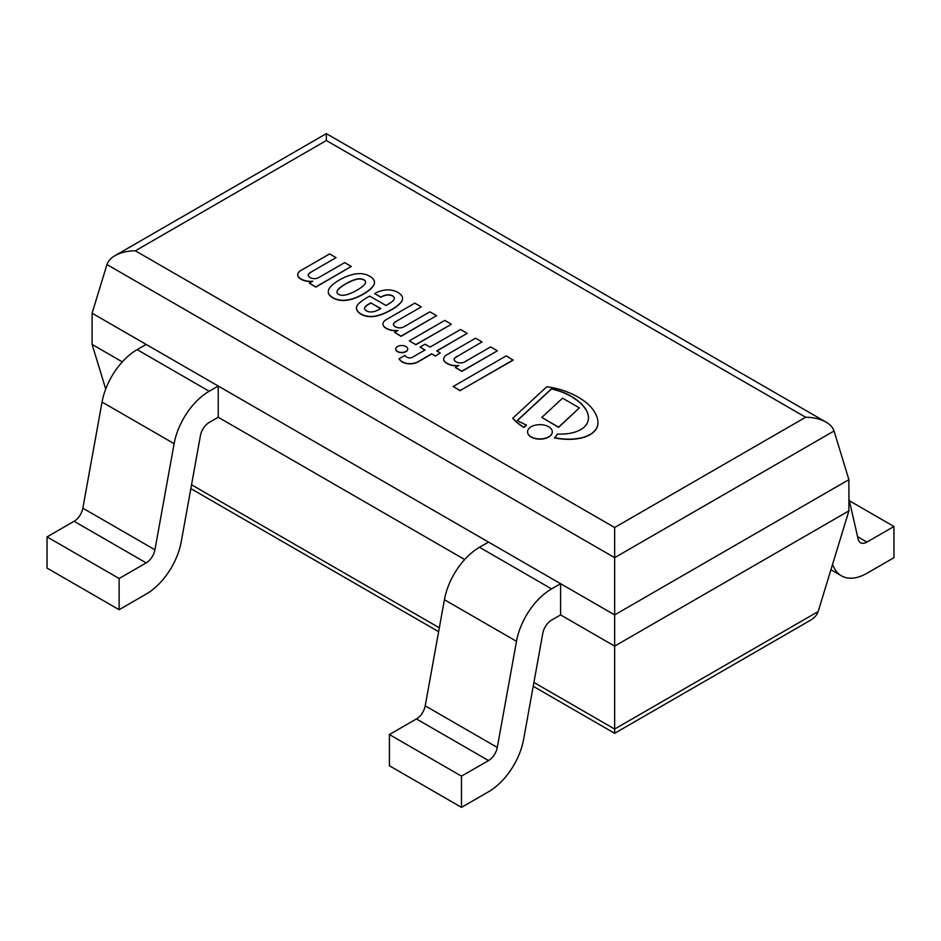 <?xml version="1.0" encoding="UTF-8"?>
<svg xmlns="http://www.w3.org/2000/svg" width="941" height="941" viewBox="0 0 941 941"><rect width="100%" height="100%" fill="white"/><g stroke="black" fill="none" stroke-linecap="round" stroke-linejoin="round"><path stroke-width="1.41" d="M394.608 332.408L398.008 330.444A12.774 7.375 180 0 1 388.339 329.197A12.868 7.434 180 0 1 383.881 326.304A8.787 5.081 180 0 1 382.952 324.033A8.787 5.081 180 0 1 383.493 322.269A8.963 5.176 180 0 1 386.28 319.622L414.852 303.131L421.297 306.86L396.22 321.34A10.798 6.234 0 0 0 393.35 324.022A6.822 3.94 0 0 0 397.902 327.68A5.811 3.352 0 0 0 403.924 326.821L429.896 311.824L436.53 315.647L401.054 336.125L394.608 332.408L401.054 336.337L436.53 315.647M396.22 321.34L421.297 306.86M393.362 324.21A10.798 6.234 180 0 1 396.22 321.54M382.952 324.139A8.787 5.081 0 0 0 382.952 324.245A8.787 5.081 0 0 0 383.881 326.515A12.868 7.434 0 0 0 388.339 329.409A12.774 7.375 0 0 0 397.572 330.691M361.309 273.678A16.75 9.669 180 0 1 369.884 276.278A16.75 9.669 180 0 1 374.389 281.23L374.447 281.465A18.985 10.963 180 0 1 374.471 281.982A18.985 10.963 180 0 1 373.401 285.617A41.38 23.89 180 0 1 370.178 289.181A48.414 27.959 180 0 1 363.802 293.674A51.602 29.794 180 0 1 358.709 296.356A66.893 38.616 180 0 1 353.71 298.415A30.794 17.785 180 0 1 348.088 299.85A16.103 9.304 180 0 1 342.571 300.285A11.739 6.775 180 0 1 338.736 299.885A18.773 10.833 180 0 1 332.855 297.662A18.773 10.833 180 0 1 329.009 294.262A11.739 6.775 180 0 1 328.303 292.051A16.103 9.304 180 0 1 328.291 291.722A16.103 9.304 180 0 1 329.079 288.863A30.794 17.785 180 0 1 331.561 285.617A66.893 38.616 180 0 1 335.125 282.735A51.602 29.794 180 0 1 339.76 279.795A48.414 27.959 180 0 1 347.547 276.113A41.38 23.89 180 0 1 353.722 274.254A18.985 10.963 180 0 1 360.909 273.643L361.309 273.678M338.654 294.31A4.47 2.576 0 0 0 339.783 294.862A4.705 2.717 0 0 0 342.771 295.286L343.959 295.203A13.644 7.881 0 0 0 347.476 294.498A41.569 23.995 0 0 0 352.24 292.639A57.836 33.394 0 0 0 358.686 289.122A52.778 30.477 0 0 0 362.273 286.64A27.889 16.103 0 0 0 365.32 283.417A9.116 5.27 0 0 0 365.579 282.182A9.116 5.27 0 0 0 365.496 281.465A7.469 4.317 0 0 0 363.92 279.724A7.469 4.317 0 0 0 360.909 278.818A9.116 5.27 0 0 0 357.521 278.924A27.889 16.103 0 0 0 351.958 280.677A52.778 30.477 0 0 0 347.652 282.747A57.836 33.394 0 0 0 341.559 286.476A41.569 23.995 0 0 0 338.337 289.216A13.644 7.881 0 0 0 337.125 291.251L336.972 291.933A4.705 2.717 0 0 0 336.949 292.18A4.705 2.717 0 0 0 337.713 293.663A4.47 2.576 0 0 0 338.654 294.31M332.855 297.662L332.855 297.874A18.773 10.833 0 0 0 338.736 300.085A11.739 6.775 0 0 0 342.571 300.497A16.103 9.304 0 0 0 348.088 300.05A30.794 17.785 0 0 0 353.71 298.615A66.893 38.616 0 0 0 358.709 296.556A51.602 29.794 0 0 0 363.802 293.886A48.414 27.959 0 0 0 370.178 289.393A41.38 23.89 0 0 0 373.401 285.817A18.985 10.963 0 0 0 374.471 282.194A18.985 10.963 0 0 0 374.471 282.088M329.009 294.262L329.009 294.474A18.773 10.833 0 0 0 332.855 297.874M328.303 292.051L328.303 292.263A11.739 6.775 0 0 0 329.009 294.474M363.92 279.724L363.92 279.936A7.469 4.317 180 0 1 365.496 281.677A9.116 5.27 180 0 1 365.579 282.276M360.909 278.818L360.909 279.03A7.469 4.317 180 0 1 363.92 279.936M357.521 278.924L357.521 279.124A9.116 5.27 180 0 1 360.909 279.03M351.958 280.677L351.958 280.889A27.889 16.103 180 0 1 357.521 279.124M347.652 282.747L347.652 282.959A52.778 30.477 180 0 1 351.958 280.889M341.559 286.476L341.559 286.676A57.836 33.394 180 0 1 347.652 282.959M338.337 289.216L338.337 289.428A41.569 23.995 180 0 1 341.559 286.676M337.125 291.251L337.125 291.463A13.644 7.881 180 0 1 338.337 289.428M415.746 344.818L451.221 324.339L415.746 344.606L409.3 340.889L415.746 344.606M409.3 340.889L444.764 320.41L451.221 324.127M435.271 355.886L431.684 353.816L418.18 361.615A11.974 6.905 180 0 1 410.723 363.638A11.198 6.469 180 0 1 407.3 363.461A11.704 6.752 180 0 1 402.183 361.709A16.644 9.61 180 0 1 399.078 358.78L404.995 355.369A8.116 4.681 0 0 0 406.994 357.215A3.882 2.235 0 0 0 411.005 357.803A5.105 2.941 0 0 0 412.699 357.121L425.061 349.981L420.039 347.088L425.061 344.194L430.072 347.088L460.537 329.503L467.159 333.337L436.706 350.922L440.294 352.981L435.271 356.086L440.294 352.981M420.039 347.088L424.885 350.087M467.159 333.337L436.883 351.017M431.684 353.816L435.271 356.086M399.078 358.78L399.078 358.991A16.644 9.61 0 0 0 402.183 361.92A11.704 6.752 0 0 0 407.3 363.673A11.198 6.469 0 0 0 410.723 363.849A11.974 6.905 0 0 0 418.18 361.815L431.684 354.016M395.714 349.087A5.999 3.458 0 0 0 395.714 349.193A5.999 3.458 0 0 0 399.419 352.393A5.999 3.458 0 0 0 405.947 351.64A5.999 3.458 0 0 0 407.712 349.193A5.999 3.458 0 0 0 407.712 349.087M405.947 351.428A5.999 3.458 180 0 1 399.419 352.181A5.999 3.458 180 0 1 395.714 348.982A5.999 3.458 180 0 1 401.713 345.523A5.999 3.458 180 0 1 407.712 348.982A5.999 3.458 180 0 1 405.947 351.428M309.366 283.182L312.765 281.218A12.774 7.375 180 0 1 303.096 279.983A12.868 7.434 180 0 1 298.638 277.089A8.787 5.081 180 0 1 297.697 274.819A8.787 5.081 180 0 1 298.25 273.055A8.963 5.176 180 0 1 301.038 270.408L329.609 253.917L336.055 257.646L310.977 272.125A10.798 6.234 0 0 0 308.107 274.807A6.822 3.94 0 0 0 312.659 278.465A5.811 3.352 0 0 0 318.681 277.607L344.653 262.61L351.287 266.432L315.811 286.911L309.366 283.182L315.811 287.123L351.287 266.432M310.977 272.125L336.055 257.646M308.119 274.995A10.798 6.234 180 0 1 310.977 272.325M297.709 274.925A8.787 5.081 0 0 0 297.697 275.031A8.787 5.081 0 0 0 298.638 277.301A12.868 7.434 0 0 0 303.096 280.195A12.774 7.375 0 0 0 312.33 281.477M374.718 293.616L376.294 292.71A18.526 10.692 180 0 1 387.257 289.899L388.774 289.875A14.668 8.469 180 0 1 392.279 290.31A15.962 9.21 180 0 1 399.266 293.31A17.585 10.151 180 0 1 402.054 296.274A13.809 7.975 180 0 1 402.56 298.415A13.809 7.975 180 0 1 402.489 299.238A38.687 22.337 180 0 1 401.595 301.473A46.297 26.736 180 0 1 390.844 309.954A65.917 38.063 180 0 1 384.975 312.93A32.394 18.702 180 0 1 374.33 316.258A14.115 8.151 180 0 1 364.155 315.435A17.244 9.951 180 0 1 358.121 311.683A14.139 8.163 180 0 1 356.439 307.825A14.139 8.163 180 0 1 356.451 307.683A17.75 10.245 180 0 1 359.133 303.237A58.624 33.852 180 0 1 366.484 297.956L369.707 296.097L386.01 305.507A126.435 72.998 0 0 0 391.385 302.202A16.632 9.598 0 0 0 393.891 299.626A6.469 3.74 0 0 0 394.291 298.332A6.469 3.74 0 0 0 393.891 297.027A5.905 3.411 0 0 0 388.727 294.804A3.987 2.305 0 0 0 387.163 294.827A14.233 8.21 0 0 0 380.823 297.097L374.718 293.616L380.823 297.297A14.233 8.21 180 0 1 387.163 295.039A3.987 2.305 180 0 1 388.727 295.015A5.905 3.411 180 0 1 393.891 297.238A6.469 3.74 180 0 1 394.291 298.426M356.451 307.93A14.139 8.163 0 0 0 356.439 308.025A14.139 8.163 0 0 0 358.121 311.883A17.244 9.951 0 0 0 364.155 315.647A14.115 8.151 0 0 0 374.33 316.458A32.394 18.702 0 0 0 384.975 313.141A65.917 38.063 0 0 0 390.844 310.165A46.297 26.736 0 0 0 401.595 301.685A38.687 22.337 0 0 0 402.489 299.438A13.809 7.975 0 0 0 402.56 298.626A13.809 7.975 0 0 0 402.56 298.52M364.52 308.507A5.411 3.117 180 0 1 364.932 307.413A14.55 8.398 180 0 1 368.272 304.578L370.954 303.026L380.646 308.624M370.954 302.826L368.272 304.378A14.55 8.398 0 0 0 364.932 307.213A5.411 3.117 0 0 0 364.52 308.401A5.411 3.117 0 0 0 364.614 308.966A7.116 4.117 0 0 0 366.837 311.083A5.387 3.105 0 0 0 370.601 311.93A8.034 4.634 0 0 0 375.788 310.989A22.137 12.774 0 0 0 380.811 308.507L370.954 303.026M513.198 359.921L460.173 390.527L453.186 386.504L506.211 355.886L513.198 360.121L460.173 390.527M453.186 386.504L460.173 390.738M443.681 359.203A8.787 5.081 0 0 0 443.681 359.309A8.787 5.081 0 0 0 444.611 361.579A12.868 7.434 0 0 0 449.069 364.473A12.774 7.375 0 0 0 458.314 365.755M456.95 356.604L482.027 341.924L456.95 356.604A10.798 6.234 180 0 0 454.091 359.274M455.338 367.472L461.784 371.401L497.26 350.922L461.784 371.189L455.338 367.472L458.738 365.496A12.774 7.375 180 0 1 449.069 364.261L449.069 364.473M449.069 364.261A12.868 7.434 180 0 1 444.611 361.368A8.787 5.081 180 0 1 443.681 359.097A8.787 5.081 180 0 1 444.234 357.333A8.963 5.176 180 0 1 447.01 354.686L475.581 338.195L482.027 341.924M456.95 356.404A10.798 6.234 0 0 0 454.08 359.086A6.822 3.94 0 0 0 458.632 362.744A5.811 3.352 0 0 0 464.654 361.885L490.626 346.888L497.26 350.711M548.674 426.744A12.374 7.14 180 0 1 552.296 431.801A12.374 7.14 180 0 1 539.922 438.941A12.374 7.14 180 0 1 527.548 431.801A12.374 7.14 180 0 1 535.194 425.203A12.374 7.14 180 0 1 548.674 426.744M527.548 431.895A12.374 7.14 0 0 0 527.548 432.001A12.374 7.14 0 0 0 539.922 439.153A12.374 7.14 0 0 0 552.296 432.001A12.374 7.14 0 0 0 552.296 431.895M557.26 434.072A38.946 22.478 0 0 0 568.376 433.578A26.113 15.08 0 0 0 579.691 430.143A24.548 14.174 0 0 0 586.243 424.756A32.712 18.891 0 0 0 588.49 417.875A32.712 18.891 0 0 0 588.454 416.945A42.216 24.372 0 0 0 585.655 409.182A53.978 31.159 0 0 0 579.715 402.348A67.011 38.687 0 0 0 570.258 395.738A54.86 31.676 0 0 0 556.613 390.092A44.004 25.407 0 0 0 551.497 388.774L517.244 420.509A119.084 68.752 0 0 0 526.478 425.085A17.773 10.257 0 0 0 523.972 427.261A65.117 37.593 180 0 1 512.81 418.204L546.733 386.775A55.884 32.265 180 0 1 560.048 389.468A76.339 44.074 180 0 1 585.808 402.254A67.423 38.922 180 0 1 592.16 408.547A64.682 37.346 180 0 1 596.794 416.569A44.439 25.654 180 0 1 597.947 422.38A44.439 25.654 180 0 1 597.582 425.65A28.159 16.256 180 0 1 591.701 433.413A26.348 15.209 180 0 1 579.938 438.118A34.641 19.996 180 0 1 566.658 439.129A46.991 27.136 180 0 1 554.461 437.694A17.773 10.257 0 0 0 557.26 434.072M512.81 418.204L512.81 418.416A65.117 37.593 0 0 0 523.972 427.473A17.773 10.257 180 0 1 526.478 425.285L526.478 425.085M597.582 425.65L597.582 425.861A44.439 25.654 0 0 0 597.947 422.58A44.439 25.654 0 0 0 597.947 422.485M591.701 433.413L591.701 433.625A28.159 16.256 0 0 0 597.582 425.861M554.461 437.694L554.461 437.906A46.991 27.136 0 0 0 566.658 439.329A34.641 19.996 0 0 0 579.938 438.33A26.348 15.209 0 0 0 591.701 433.625M517.385 420.58L551.497 388.974A44.004 25.407 180 0 1 556.613 390.303A54.86 31.676 180 0 1 570.258 395.949A67.011 38.687 180 0 1 579.715 402.56A53.978 31.159 180 0 1 585.655 409.394A42.216 24.372 180 0 1 588.454 417.157A32.712 18.891 180 0 1 588.49 417.98M541.781 417.439L558.578 427.355L579.374 407.876L558.578 427.143L541.781 417.439L562.577 398.172L579.374 407.876M106.968 264.55L614.649 557.66L614.649 527.513L135.351 250.8C127.447 250.871 120.648 252.494 114.967 255.67C110.732 258.163 108.062 261.116 106.956 264.55L92.1 313.212L614.649 614.908L614.649 557.66L834.044 431.002L848.9 479.663L614.649 614.908L614.649 646.126L560.601 614.908L551.591 620.107A12.739 7.352 120 0 0 542.816 633.222L523.619 739.344A50.967 29.43 -60 0 1 488.52 791.769L461.49 807.378L461.49 776.16L488.52 760.563A12.739 7.352 120 0 0 497.295 747.448L516.491 641.327A50.967 29.43 -60 0 1 551.591 588.901L560.601 583.702L560.601 614.908L614.649 646.126L848.9 510.881L818.152 611.556L614.649 729.052L614.649 733.31L614.649 646.126L848.9 510.881L848.9 479.663L614.649 614.908L92.1 313.212L92.1 344.43L105.721 389.021M135.351 250.8L326.351 140.527L326.351 133.622L326.351 137.88M326.351 140.527L805.649 417.239C813.565 417.322 820.364 418.945 826.045 422.121C830.28 424.603 832.95 427.567 834.044 431.002L834.044 431.002M533.218 686.283L614.649 733.31L810.142 620.437C814.388 617.955 817.059 614.991 818.152 611.556M464.678 559.53L218.23 417.251L218.23 386.033L209.22 391.244A50.967 29.43 120 0 0 174.12 443.67L154.924 549.791A12.739 7.352 -60 0 1 146.161 562.894L119.131 578.503L119.131 609.709L146.161 594.1A50.967 29.43 120 0 0 181.248 541.687L200.445 435.554A12.739 7.352 -60 0 1 209.22 422.45L218.23 417.251L464.678 559.53M122.318 361.873L92.1 344.43L122.318 361.873M461.49 776.16L389.409 734.545L416.44 718.948A12.739 7.352 120 0 0 425.214 705.844L444.411 599.711A50.967 29.43 -60 0 1 479.51 547.286L488.52 542.087L560.601 583.702M461.49 807.378L389.409 765.762L389.409 734.545M119.131 609.709L47.05 568.093L47.05 536.888L74.08 521.279A12.739 7.352 120 0 0 82.855 508.175L102.051 402.054A50.967 29.43 -60 0 1 137.151 349.629L146.161 344.43L218.23 386.033M47.05 536.888L119.131 578.503M849.37 500.753L893.95 526.49L866.92 542.087A12.739 7.352 -60 0 1 860.556 542.722A12.739 7.352 -60 0 1 858.145 539.111L848.9 498.683M832.609 564.224A50.967 29.43 120 0 0 841.442 575.821A50.967 29.43 120 0 0 866.92 573.304L893.95 557.695L893.95 526.49M805.649 417.239L614.649 527.513M614.649 729.052L533.912 682.437M439.329 627.823L191.541 484.768M488.52 760.563L416.44 718.948M497.295 747.448L425.214 705.844M551.591 588.901L479.51 547.286M516.491 641.327L444.411 599.711M102.051 402.054L174.12 443.67M137.151 349.629L209.22 391.244M74.08 521.279L146.161 562.894M82.855 508.175L154.924 549.791M857.592 536.711L866.92 542.087M826.045 422.121L326.351 133.622L114.967 255.67M438.635 631.682L190.847 488.626M830.927 569.752L841.442 575.821"/></g></svg>
